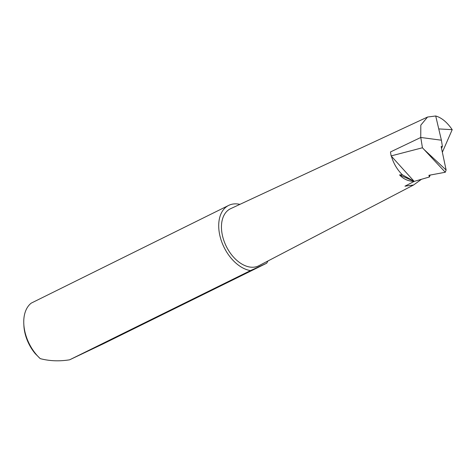 <?xml version="1.0" encoding="UTF-8"?>
<svg xmlns="http://www.w3.org/2000/svg" width="476" height="476" viewBox="0 0 476 476"><rect width="100%" height="100%" fill="white"/><g stroke="black" fill="none" stroke-linecap="round" stroke-linejoin="round"><path stroke-width="0.71" d="M420.772 137.475L390.475 151.957L391.111 155.908L414.18 181.398L429.376 176.995L428.918 175.299L445.292 172.258L422.438 147.774L420.772 137.475L441.395 140.206L435.713 115.989C441.627 117.697 447.125 122.255 452.2 129.668L438.747 128.919M445.292 172.258L446.119 170.021L441.145 146.531L442.394 146.376L441.395 140.206M239.904 204.371A35.623 22.705 63.7 0 0 239.095 204.198A35.623 22.705 63.7 0 0 228.706 205.394L31.237 303.123A35.623 22.705 63.7 0 0 23.8 323.864A35.623 22.705 63.7 0 0 40.228 358.63C49.093 360.963 58.459 361.421 68.324 360.011L69.651 359.802L103.393 343.755L266.697 263.21A35.623 22.705 63.7 0 0 267.851 261.026M228.706 205.394A35.623 22.705 63.7 0 0 221.102 240.029A35.623 22.705 63.7 0 0 249.829 270.487A35.623 22.705 63.7 0 0 250.501 270.6L266.697 263.21M399.572 174.918L414.18 181.398C408.325 181.273 403.458 179.113 399.572 174.918L402.434 174.817L414.18 181.398L404.957 186.181L413.573 184.997L421.486 179.285M442.353 152.231L452.2 129.668M420.748 137.386L420.814 125.14L427.555 117.036L230.646 208.672A31.821 20.284 63.7 0 0 223.524 239.529A31.821 20.284 63.7 0 0 249.257 266.947A31.821 20.284 63.7 0 0 258.801 265.751L413.573 184.997M429.376 176.995L430.203 175.061M441.538 148.387L442.394 146.376M391.111 155.908L422.438 147.774M391.445 156.295A27.644 17.618 63.7 0 0 402.434 174.817M427.555 117.036L435.713 115.989M69.651 359.802L250.501 270.6M40.228 358.63L35.367 353.787A32.773 20.89 -116.3 0 1 23.889 325.608L23.8 323.864M424.015 149.476L446.119 170.021"/></g></svg>
